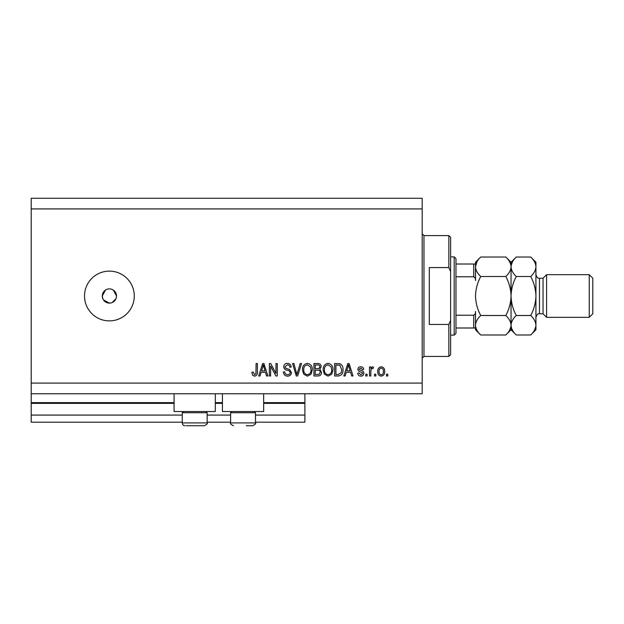 <?xml version="1.0" encoding="UTF-8"?>
<svg xmlns="http://www.w3.org/2000/svg" width="624" height="624" viewBox="0 0 624 624"><rect width="100%" height="100%" fill="white"/><g stroke="black" fill="none" stroke-linecap="round" stroke-linejoin="round"><path stroke-width="0.94" d="M31.2 208.923L422.191 208.923L422.191 198.26L31.2 198.26L31.2 422.191L182.263 422.191M207.145 422.191L230.607 422.191M255.481 422.191L304.894 422.191L304.894 415.077L255.481 415.077M31.2 415.077L182.263 415.077M207.145 415.077L230.607 415.077M263.663 403.346L304.894 403.346L304.894 415.077M304.894 403.346L304.894 402.636L263.663 402.636M31.2 402.636L174.088 402.636M215.319 402.636L222.425 402.636M304.894 393.752L304.894 402.636M215.319 393.752L215.319 411.52L174.088 411.52L174.088 393.752M222.425 393.752L222.425 411.52L263.663 411.52L263.663 393.752M105.448 290.09L102.289 296.002L102.835 298.732M103.49 299.957L109.395 303.116L110.791 302.975M109.395 288.896A7.106 7.106 0 0 0 102.289 296.002A7.106 7.106 0 0 0 109.395 303.116A7.106 7.106 0 0 0 116.509 296.002A7.106 7.106 0 0 0 109.395 288.896M109.395 271.12A24.882 24.882 0 0 0 84.513 296.002A24.882 24.882 0 0 0 109.395 320.884A24.882 24.882 0 0 0 134.277 296.002A24.882 24.882 0 0 0 109.395 271.12M116.368 297.398L116.509 296.002L113.35 290.098M31.2 393.752L422.191 393.752L422.191 208.923M270.637 366.077L270.637 375.983L269.35 375.983L269.35 363.542L270.722 363.542L275.972 373.456L275.972 363.542L277.267 363.542L277.267 375.983L275.878 375.983L270.637 366.077M291.478 372.52C291.252 374.868 289.942 376.069 287.563 376.139C284.95 375.976 283.561 374.579 283.405 371.943L284.692 371.779C284.864 373.604 285.854 374.572 287.672 374.689C289.169 374.696 290.004 373.987 290.191 372.559C289.801 371.108 288.764 370.328 287.079 370.204C285.059 369.876 283.936 368.737 283.725 366.787C283.912 364.595 285.113 363.464 287.336 363.379C289.7 363.496 290.979 364.728 291.158 367.091L289.864 367.255C289.747 365.703 288.92 364.892 287.375 364.829L285.02 366.818L285.425 368.082L289.559 369.548L291.478 372.52M301.548 363.542L297.632 375.983L296.299 375.983L292.578 363.542L293.904 363.542L296.891 374.525L300.206 363.542L301.548 363.542M307.398 376.139L303.724 374.189L302.468 369.923C302.32 366.226 303.966 364.042 307.406 363.379C310.775 364.026 312.413 366.155 312.32 369.775L311.056 374.244L307.398 376.139M328.076 376.139L324.41 374.189L323.146 369.923C322.998 366.226 324.644 364.042 328.084 363.379C331.453 364.026 333.099 366.155 333.005 369.775L331.734 374.244L328.076 376.139M346.258 372.263L345.173 375.983L343.832 375.983L347.802 363.542L349.058 363.542L353.036 375.983L351.694 375.983L350.61 372.263L346.258 372.263M387.777 374.205L387.777 375.983L386.482 375.983L386.482 374.205L387.777 374.205M31.2 383.089L422.191 383.089M384.704 371.366C384.875 374.057 383.713 375.648 381.233 376.139C378.784 375.664 377.621 374.104 377.754 371.459C377.614 368.8 378.776 367.24 381.233 366.772C383.651 367.232 384.813 368.761 384.704 371.366M375.82 374.205L375.82 375.983L374.525 375.983L374.525 374.205L375.82 374.205M370.812 371.288L370.812 375.983L369.517 375.983L369.517 366.935L370.812 366.935L370.812 368.378L372.341 366.772L373.558 367.255L373.074 368.55L372.193 368.386L371.038 369.439L370.812 371.288M367.091 374.205L367.091 375.983L365.804 375.983L365.804 374.205L367.091 374.205M363.862 373.222C363.722 375.102 362.7 376.069 360.805 376.139C358.987 376.046 357.958 375.079 357.724 373.23L359.018 373.074L360.89 374.852L362.567 373.448L362.271 372.622L361.054 372.122C359.26 371.904 358.199 370.984 357.887 369.353C358.051 367.653 359.011 366.795 360.75 366.772C362.482 366.803 363.464 367.661 363.698 369.353L362.411 369.517L360.797 368.066L359.174 369.166L359.588 369.923L361.039 370.438C362.778 370.656 363.714 371.584 363.862 373.222M343.021 369.689C343.239 373.37 341.663 375.469 338.286 375.983L334.62 375.983L334.62 363.542L340.103 363.769C342.248 365.071 343.223 367.045 343.021 369.689M321.532 372.325C321.43 374.743 320.174 375.96 317.772 375.983L313.942 375.983L313.942 363.542L317.795 363.542C319.886 363.55 321.025 364.595 321.212 366.67L319.823 369.275L321.532 372.325M261.113 372.263L260.029 375.983L258.687 375.983L262.657 363.542L263.913 363.542L267.891 375.983L266.549 375.983L265.465 372.263L261.113 372.263M254.584 376.139L252.634 375.266L251.901 372.263L253.188 372.099L254.639 374.689L255.926 373.745L256.097 363.542L257.392 363.542L257.392 371.982C257.642 374.338 256.706 375.718 254.584 376.139M112.117 302.57L115.963 298.724M381.202 368.066C379.61 368.527 378.901 369.658 379.049 371.452C378.893 373.277 379.634 374.408 381.264 374.852C382.847 374.377 383.565 373.246 383.409 371.452C383.565 369.626 382.824 368.495 381.202 368.066M347.857 367.193L346.687 370.812L350.181 370.812L348.434 364.837L347.857 367.193M335.915 364.993L335.915 374.525L338.13 374.525L341.234 372.715L341.726 369.673L339.854 365.243L335.915 364.993M328.091 364.829C325.463 365.368 324.238 367.076 324.441 369.946C324.355 372.622 325.564 374.205 328.068 374.689C330.634 374.166 331.851 372.512 331.711 369.736L331.172 366.92L328.091 364.829M315.229 364.993L315.229 368.706L318.786 368.589L319.917 366.873C319.745 365.422 318.887 364.798 317.343 364.993L315.229 364.993M315.229 370.165L315.229 374.525L319.051 374.369L320.237 372.341C320.104 370.781 319.223 370.055 317.616 370.165L315.229 370.165M307.414 364.829C304.777 365.368 303.56 367.076 303.763 369.946C303.677 372.622 304.886 374.205 307.382 374.689C309.956 374.166 311.173 372.512 311.033 369.736L310.487 366.92L307.414 364.829M262.712 367.193L261.542 370.812L265.036 370.812L263.289 364.837L262.712 367.193M205.936 411.52L207.145 412.729L182.263 412.729L182.263 422.9L207.145 422.9C207.932 423.439 206.981 424.39 204.298 425.74L186.334 425.74M203.073 425.74L204.298 425.74C206.981 424.39 207.932 423.439 207.145 422.9L207.145 412.729M191.521 425.74L197.886 425.74M254.272 411.52L255.481 412.729L230.607 412.729L230.607 422.9L255.481 422.9C256.269 423.439 255.325 424.39 252.642 425.74L246.223 425.74M249.265 425.74L252.642 425.74C255.325 424.39 256.269 423.439 255.481 422.9L255.481 412.729M448.843 267.571L448.843 235.583L450.622 237.354L450.622 271.573L448.843 267.571L429.296 267.571L429.296 324.441L448.843 324.441L450.622 320.44L450.622 354.65L448.843 356.429L448.843 324.441M450.622 320.44L450.622 271.573M454.178 256.909L455.957 258.687L455.957 333.325L454.178 335.104L454.178 256.909L450.622 256.909M475.504 264.014L475.504 280.511C475.691 278.795 475.098 277.547 473.725 276.783L473.725 264.014L474.95 264.014M455.957 276.783L473.725 276.783M455.957 315.229L473.725 315.229C475.09 314.473 475.683 313.225 475.504 311.501L475.504 327.998L473.725 327.998L475.504 327.998L475.504 329.768L480.73 334.994C477.461 331.96 475.722 328.715 475.504 325.244C475.706 321.828 477.446 318.575 480.73 315.502C477.454 309.387 475.714 302.882 475.504 296.002C475.714 289.123 477.454 282.625 480.73 276.51C477.461 273.476 475.722 270.223 475.504 266.76C475.706 263.336 477.446 260.091 480.73 257.018L505.822 257.018C509.09 260.052 510.83 263.297 511.048 266.76L510.939 265.418M455.957 327.998L473.725 327.998L473.725 315.229M455.957 264.014L473.725 264.014M543.036 313.778L539.487 313.778L539.487 278.234L543.036 278.234L543.036 313.778L546.593 317.335L546.593 274.677L589.243 274.677L589.243 317.335L546.593 317.335M589.243 274.677L592.8 278.234L592.8 313.778L589.243 317.335M505.822 257.018L511.048 262.236L511.048 266.76C510.845 270.184 509.106 273.437 505.822 276.51C509.098 282.625 510.838 289.123 511.048 296.002C510.838 302.89 509.098 309.387 505.822 315.502C509.09 318.536 510.83 321.781 511.048 325.244C510.845 328.669 509.106 331.921 505.822 334.994L480.73 334.994M505.822 315.502L480.73 315.502M509.59 330.26L510.939 326.594M475.504 325.244L475.613 326.594M476.962 261.752L475.504 266.76L475.504 262.236L480.73 257.018M505.822 276.51L480.73 276.51M530.704 334.994L535.93 329.768L535.93 325.244C535.712 321.781 533.972 318.536 530.704 315.502C533.98 309.379 535.72 302.882 535.93 296.002C535.72 289.107 533.98 282.61 530.704 276.51C533.988 273.437 535.727 270.184 535.93 266.76C535.712 263.297 533.972 260.052 530.704 257.018L535.93 262.236L535.93 325.244C535.727 328.669 533.988 331.921 530.704 334.994L516.274 334.994C513.006 331.96 511.267 328.715 511.048 325.244C511.251 321.828 512.99 318.575 516.274 315.502C512.998 309.403 511.259 302.897 511.048 296.002C511.259 289.13 512.998 282.633 516.274 276.51C513.006 273.476 511.267 270.223 511.048 266.76L511.048 329.768L505.822 334.994M511.048 325.244L511.157 326.594M511.048 266.76C511.251 263.336 512.99 260.091 516.274 257.018L530.704 257.018M512.507 261.752L511.157 265.418M534.472 330.26L535.821 326.594M535.93 266.76L535.821 265.418M530.704 315.502L516.274 315.502M530.704 276.51L516.274 276.51M31.2 403.346L174.088 403.346M215.319 403.346L222.425 403.346M448.843 235.583L423.961 235.583L423.961 356.429L422.191 358.207M182.263 422.9C182.434 424.624 183.378 425.576 185.11 425.74C183.378 425.576 182.434 424.624 182.263 422.9M183.472 411.52L182.263 412.729M230.607 422.9C229.819 423.439 230.763 424.39 233.446 425.74C230.763 424.39 229.819 423.439 230.607 422.9M231.808 411.52L230.607 412.729M423.961 235.583L422.191 233.805M448.843 356.429L423.961 356.429M454.178 335.104L450.622 335.104M539.487 278.234C538.184 278.772 536.999 277.586 535.93 274.677M511.048 329.768L516.274 334.994M511.048 262.236L516.274 257.018M539.487 313.778C538.184 313.24 536.999 314.426 535.93 317.335M543.036 278.234L546.593 274.677"/></g></svg>
